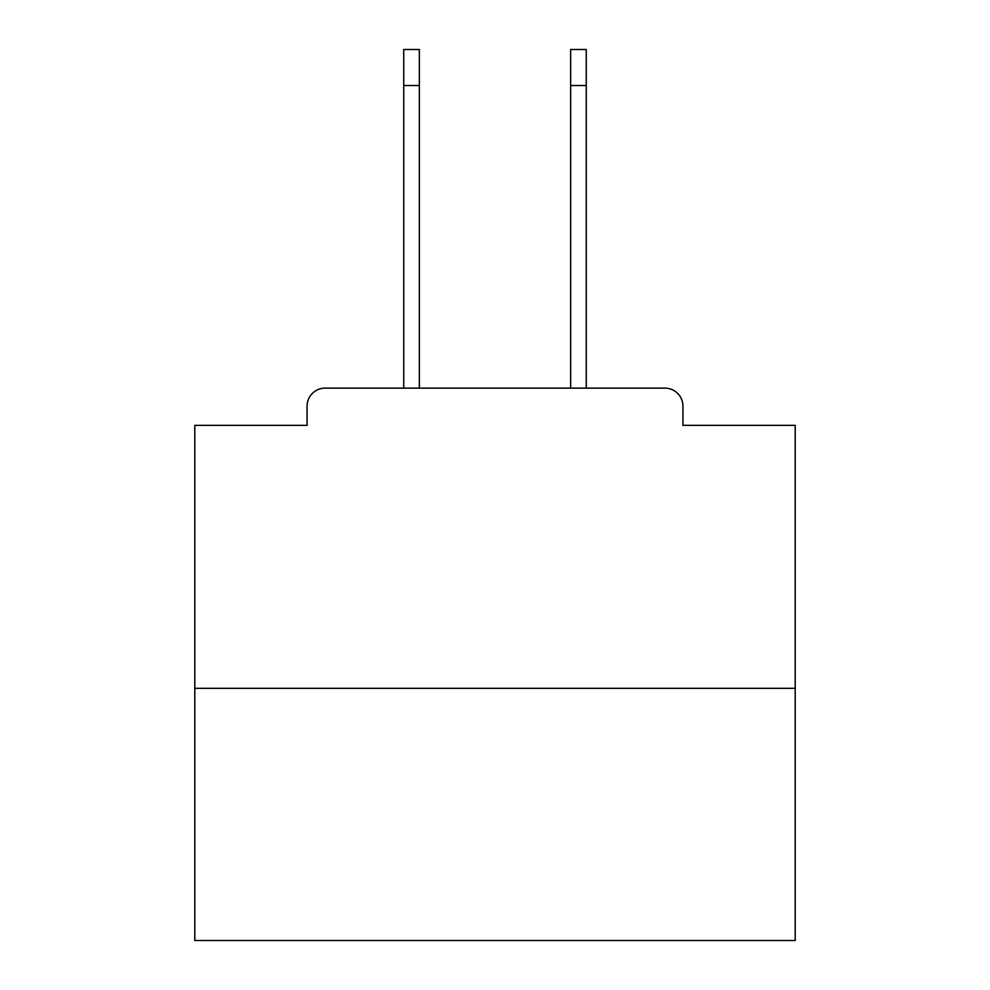 <?xml version="1.0" encoding="UTF-8"?>
<svg xmlns="http://www.w3.org/2000/svg" width="990" height="990" viewBox="0 0 990 990"><rect width="100%" height="100%" fill="white"/><g stroke="black" fill="none" stroke-linecap="round" stroke-linejoin="round"><path stroke-width="1.49" d="M682.927 425.354L682.927 406.135L682.927 425.354L795.205 425.354L795.205 940.5L194.795 940.5L194.795 425.354L307.073 425.354L307.073 406.135L307.073 425.354M795.205 688.335L194.795 688.335M682.927 406.135A18.018 18.018 0 0 0 664.909 388.13L325.091 388.13A18.018 18.018 0 0 0 307.073 406.135M664.909 388.13L588.666 388.13M401.334 388.13L325.091 388.13M403.734 85.524L403.734 49.5L419.352 49.5L419.352 85.524L403.734 85.524L403.734 388.13M419.352 388.13L419.352 85.524M570.648 388.13L570.648 49.5L586.266 49.5L586.266 85.524L570.648 85.524M586.266 388.13L586.266 85.524"/></g></svg>
